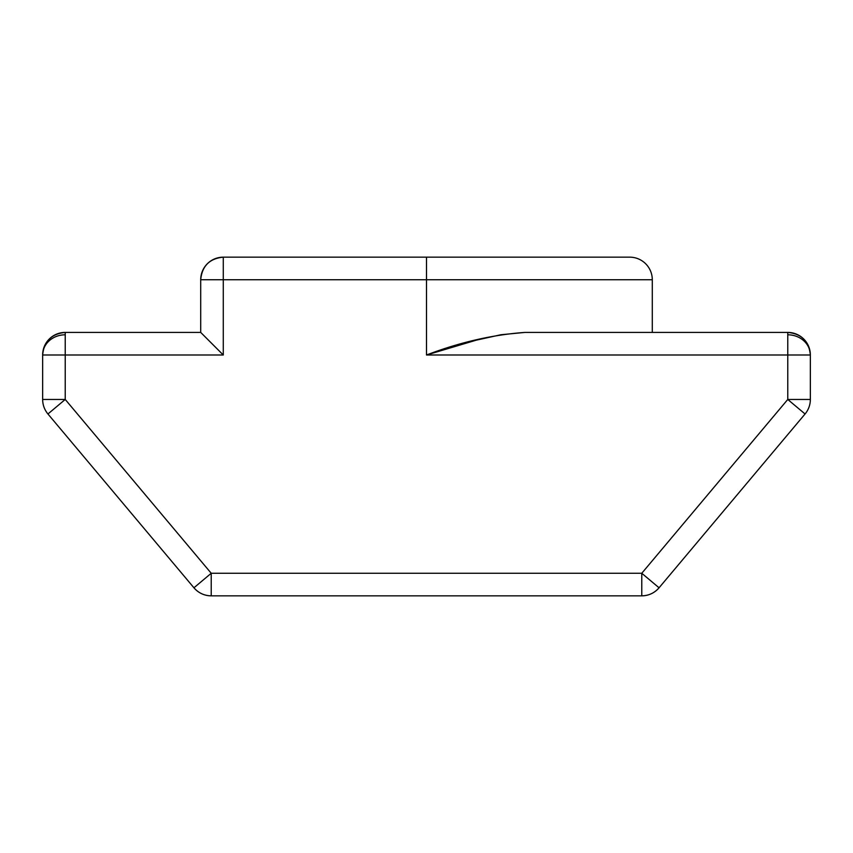 <?xml version="1.0" encoding="UTF-8"?>
<svg xmlns="http://www.w3.org/2000/svg" width="853" height="853" viewBox="0 0 853 853"><rect width="100%" height="100%" fill="white"/><g stroke="black" fill="none" stroke-linecap="round" stroke-linejoin="round"><path stroke-width="1.28" d="M426.5 354.997C460.023 342.224 492.831 334.707 524.926 332.414L500.871 334.749L476.219 340.176L426.5 354.997L787.767 354.997L787.767 399.46L805.061 413.982L659.06 587.792L805.061 413.982L787.767 399.46L641.776 573.269L211.224 573.269L65.233 399.46L65.233 354.997L42.65 354.997A22.583 20.195 0 0 1 65.233 334.802A22.583 20.195 0 0 0 42.65 354.997A22.583 22.583 0 0 1 65.233 332.414L200.711 332.414L200.711 279.731L426.5 279.731L426.5 354.997L787.767 354.997L787.767 399.46L641.776 573.269L211.224 573.269L65.233 399.46L65.233 354.997L223.283 354.997L223.283 279.731L426.5 279.731L426.5 354.997L476.219 340.176L500.871 334.749L524.926 332.414L787.767 332.414A22.583 22.583 0 0 1 810.35 354.997L810.35 399.46L787.767 399.46L641.776 573.269L659.06 587.792A22.583 22.583 0 0 1 641.776 595.842L211.224 595.842A22.583 22.583 0 0 1 193.94 587.792L47.939 413.982A22.583 22.583 0 0 1 42.65 399.46L42.65 354.997L65.233 354.997L42.65 354.997L42.65 399.46C42.703 404.919 44.473 409.76 47.939 413.982L65.233 399.46L47.939 413.982A22.583 22.583 0 0 1 42.65 399.46L42.65 354.997C43.993 341.285 51.511 333.758 65.233 332.414L65.233 354.997L223.283 354.997L207.322 339.036L223.283 354.997L223.283 279.731L200.711 279.731L200.711 332.414L200.711 279.731C202.044 266.019 209.571 258.491 223.283 257.158L629.717 257.158A22.583 22.583 0 0 1 652.289 279.731L652.289 332.414L652.289 279.731L426.5 279.731L426.5 354.997L787.767 354.997L787.767 332.414L787.767 399.46L810.35 399.46L810.35 354.997L787.767 354.997L810.35 354.997C809.007 341.285 801.489 333.758 787.767 332.414A22.583 22.583 0 0 1 810.35 354.997L810.35 399.46A22.583 22.583 0 0 1 805.061 413.982L659.06 587.792L641.776 573.269L641.776 595.842C648.728 595.703 654.486 593.027 659.06 587.792A22.583 22.583 0 0 1 641.776 595.842L211.224 595.842L211.224 573.269L211.224 595.842A22.583 22.583 0 0 1 193.94 587.792C198.514 593.027 204.272 595.703 211.224 595.842L641.776 595.842L641.776 573.269L211.224 573.269L193.94 587.792L47.939 413.982L193.94 587.792L211.224 573.269L65.233 399.46L42.65 399.46L65.233 399.46L65.233 332.414L200.647 332.414M524.926 332.414L787.767 332.414L524.926 332.414M805.061 413.982A22.583 22.583 0 0 0 810.35 399.46L787.767 399.46L805.061 413.982A22.583 22.583 0 0 0 810.35 399.46M202.428 334.141L200.711 332.414L65.233 332.414L65.233 354.997L223.283 354.997L223.283 279.731L200.711 279.731A22.583 22.583 0 0 1 223.283 257.158L223.283 279.731L223.283 257.158L629.717 257.158A22.583 22.583 0 0 1 652.289 279.731L426.5 279.731L426.5 257.158L629.717 257.158A22.583 22.583 0 0 1 652.289 279.731L652.289 332.414M426.5 257.158L426.5 279.731L223.283 279.731L223.283 257.158L426.5 257.158L426.5 279.731L652.289 279.731M787.767 334.802A22.583 20.195 180 0 1 810.35 354.997A22.583 20.195 180 0 0 787.767 334.802A22.583 20.195 180 0 1 810.35 354.997L787.767 354.997L787.767 332.414M579.166 595.842L597.59 595.842M641.776 595.842L641.776 573.269L659.06 587.792M193.94 587.792L211.224 573.269L211.224 595.842M42.65 399.46L65.233 399.46L47.939 413.982M223.283 354.997L200.711 332.414M223.283 257.158A22.583 22.583 0 0 0 200.711 279.731M65.233 332.414A22.583 22.583 0 0 0 42.65 354.997A22.583 20.195 0 0 1 65.233 334.802"/></g></svg>
